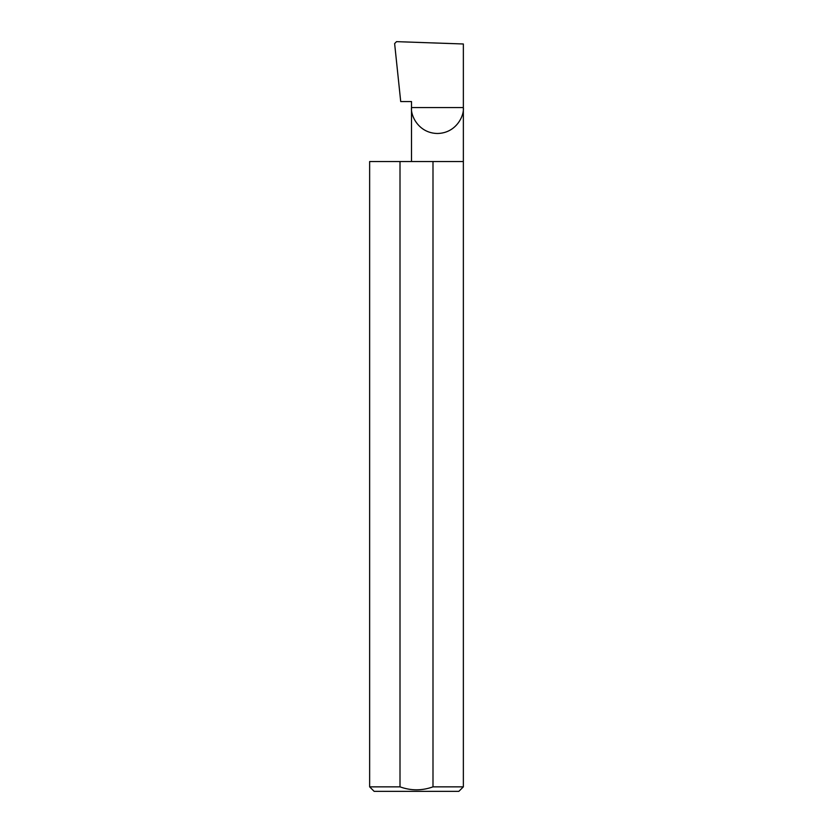 <?xml version="1.0" encoding="UTF-8"?>
<svg xmlns="http://www.w3.org/2000/svg" width="833" height="833" viewBox="0 0 833 833"><rect width="100%" height="100%" fill="white"/><g stroke="black" fill="none" stroke-linecap="round" stroke-linejoin="round"><path stroke-width="1.25" d="M411.502 161.54L411.502 107.561L463.356 107.561L463.356 43.982L396.518 41.65L394.623 43.587L400.715 101.564L411.502 101.564L411.502 107.561C410.461 115.141 418.239 133.134 437.429 133.488C456.619 133.134 464.408 115.141 463.356 107.561L463.356 786.852L458.858 791.35L374.142 791.35L369.644 786.852L400.007 786.852C410.992 790.809 421.987 790.809 432.993 786.852L463.356 786.852M432.993 786.852L432.993 161.54L463.356 161.54M369.644 786.852L369.644 161.54L400.007 161.54L400.007 786.852M432.993 161.54L400.007 161.54"/></g></svg>
